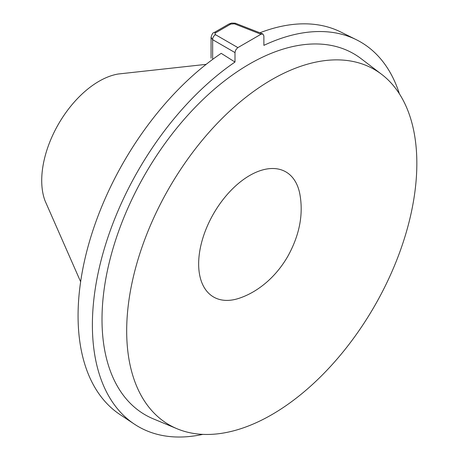 <?xml version="1.0" encoding="UTF-8"?>
<svg xmlns="http://www.w3.org/2000/svg" width="459" height="459" viewBox="0 0 459 459"><rect width="100%" height="100%" fill="white"/><g stroke="black" fill="none" stroke-linecap="round" stroke-linejoin="round"><path stroke-width="0.69" d="M236.127 23.484A4.085 2.341 111.4 0 0 234.388 23.816L230.716 24.086A4.085 2.358 60 0 0 228.926 24.017L231.611 23.076L235.232 23.197L262.858 33.949L263.885 35.9L263.885 45.361A222.099 128.233 -60 0 1 356.293 39.692A222.099 128.233 -60 0 1 399.399 93.837M262.858 33.949L261.01 34.241L237.544 47.805L235.616 50.146L234.991 52.578L212.655 39.686A4.085 2.748 -60 0 1 215.529 34.706L214.898 33.903L215.501 32.882L230.716 24.086M212.655 59.383L212.655 39.686L211.065 37.282C212.052 34.018 212.999 32.486 213.9 32.692A4.085 2.358 60 0 1 215.69 32.761M80.635 281.757L45.022 200.761A81.042 46.789 -60 0 1 99.029 81.272A81.042 46.789 -60 0 1 118.192 74.014L206.148 64.352M239.489 298.155A72.241 41.706 -60 0 1 198.913 257.843A72.241 41.706 -60 0 1 249.736 175.47A72.241 41.706 -60 0 1 299.807 193.864C303.6 214.324 299.543 235.237 287.65 256.604C282.205 265.95 275.652 274.098 267.999 281.034C259.111 288.986 249.65 294.678 239.621 298.109M271.762 79.642A205.173 118.456 -60 0 1 381.687 74.375A205.173 118.456 -60 0 1 374.349 306.4A205.173 118.456 -60 0 1 177.082 428.763A205.173 118.456 -60 0 1 135.755 267.385A205.173 118.456 -60 0 1 271.762 79.642M177.082 428.763L153.226 418.815A208.489 120.373 -60 0 1 111.227 254.82A208.489 120.373 -60 0 1 249.438 64.048A208.489 120.373 -60 0 1 361.141 58.695L381.687 74.375M202.792 434.375A222.099 128.233 -60 0 1 134.349 424.116A222.099 128.233 -60 0 1 102.741 254.211A222.099 128.233 -60 0 1 234.991 62.045L221.204 53.342A220.98 127.585 -60 0 0 88.598 244.584A220.98 127.585 -60 0 0 119.822 414.437L134.349 424.116M234.991 52.578L234.991 62.045M259.909 32.79A220.98 127.585 -60 0 1 340.647 31.946L356.293 39.692M237.865 47.598L215.529 34.706M261.01 34.241L234.388 23.816M211.065 58.144L211.065 37.282M213.9 32.692L228.926 24.017"/></g></svg>
